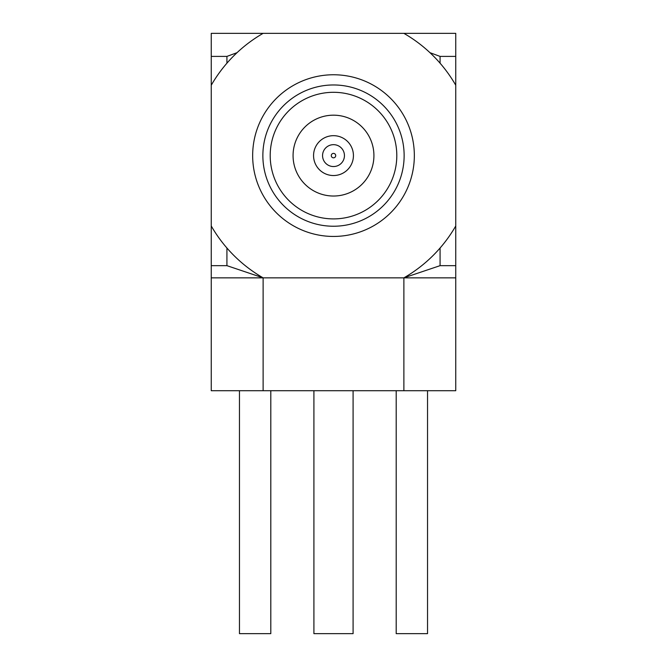 <?xml version="1.0" encoding="UTF-8"?>
<svg xmlns="http://www.w3.org/2000/svg" width="667" height="667" viewBox="0 0 667 667"><rect width="100%" height="100%" fill="white"/><g stroke="black" fill="none" stroke-linecap="round" stroke-linejoin="round"><path stroke-width="1" d="M252.66 155.603A80.84 80.84 0 0 1 373.92 85.593A80.84 80.84 0 0 1 373.92 225.613A80.84 80.84 0 0 1 252.66 155.603M262.865 155.603A70.635 70.635 0 0 1 368.818 94.431A70.635 70.635 0 0 1 368.818 216.775A70.635 70.635 0 0 1 262.865 155.603M270.202 155.603A63.298 63.298 0 0 1 365.149 100.784A63.298 63.298 0 0 1 365.149 210.422A63.298 63.298 0 0 1 270.202 155.603M293.071 155.603A40.429 40.429 0 0 1 353.71 120.594A40.429 40.429 0 0 1 353.71 190.612A40.429 40.429 0 0 1 293.071 155.603M313.565 155.603A19.935 19.935 0 0 1 343.463 138.344A19.935 19.935 0 0 1 343.463 172.87A19.935 19.935 0 0 1 313.565 155.603M322.561 155.603A10.939 10.939 0 0 1 338.969 146.131A10.939 10.939 0 0 1 338.969 165.083A10.939 10.939 0 0 1 322.561 155.603M331.282 155.603A2.218 2.218 0 0 1 334.609 153.685A2.218 2.218 0 0 1 334.609 157.529A2.218 2.218 0 0 1 331.282 155.603M455.753 225.98L455.753 85.226A141.062 141.062 0 0 0 403.877 33.35L263.123 33.35A141.062 141.062 0 0 0 211.247 85.226L211.247 225.98A141.062 141.062 0 0 0 263.123 277.856L403.877 277.856A141.062 141.062 0 0 0 455.753 225.98L455.753 265.658L440.078 265.658L403.877 277.856L403.877 390.712L263.123 390.712L263.123 277.856L226.922 265.658L211.247 265.658L211.247 390.712L263.123 390.712M429.957 52.676L440.078 56.403L455.753 56.403L455.753 33.35L403.877 33.35M455.753 56.403L455.753 85.226M403.877 390.712L455.753 390.712L455.753 265.658M211.247 265.658L211.247 225.98M211.247 85.226L211.247 56.403L226.922 56.403L237.043 52.676M263.123 33.35L211.247 33.35L211.247 56.403M239.461 390.712L239.461 633.65L270.802 633.65L270.802 390.712M396.198 390.712L396.198 633.65L427.539 633.65L427.539 390.712M211.247 277.856L263.123 277.856M403.877 277.856L455.753 277.856M226.922 248.016L226.922 265.658M226.922 56.403L226.922 63.198M440.078 63.198L440.078 56.403M440.078 265.658L440.078 248.016M353.093 390.712L353.093 633.65L313.907 633.65L313.907 390.712"/></g></svg>
